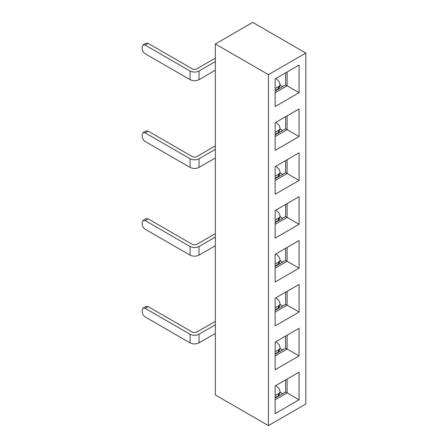 <?xml version="1.0" encoding="UTF-8"?>
<svg xmlns="http://www.w3.org/2000/svg" width="448" height="448" viewBox="0 0 448 448"><rect width="100%" height="100%" fill="white"/><g stroke="black" fill="none" stroke-linecap="round" stroke-linejoin="round"><path stroke-width="0.67" d="M305.816 53.054L305.816 404.012L268.425 425.6L215.326 394.946L215.326 43.988L268.425 74.648L305.816 53.054L252.717 22.4L215.326 43.988M268.425 425.6L268.425 74.648M275.156 298.222L299.085 284.407L299.085 312.043L275.156 325.858L275.156 298.222M275.156 281.988L275.156 254.352L299.085 240.537L299.085 268.173L275.156 281.988M275.156 238.118L275.156 210.487L299.085 196.666L299.085 224.302L275.156 238.118M275.156 194.247L275.156 166.617L299.085 152.796L299.085 180.432L275.156 194.247M275.156 150.382L275.156 122.746L299.085 108.931L299.085 136.562L275.156 150.382M275.156 106.512L275.156 78.876L299.085 65.061L299.085 92.697L275.156 106.512M275.156 413.599L275.156 385.963L299.085 372.148L299.085 399.778L275.156 413.599M275.156 369.729L275.156 342.093L299.085 328.278L299.085 355.908L275.156 369.729M282.632 305.995L280.095 304.528M282.632 393.736L280.095 392.269M282.632 349.866L280.095 348.398M275.156 310.313L285.622 304.27L299.085 312.043M275.156 312.043L287.118 305.133L287.118 291.318L299.085 284.407M285.622 379.915L285.622 392.006L287.118 392.874L287.118 379.053L299.085 372.148M275.156 399.778L287.118 392.874L299.085 399.778M285.622 336.05L285.622 348.141L287.118 349.003L287.118 335.182L299.085 328.278M275.156 355.908L287.118 349.003L299.085 355.908M285.622 304.27L285.622 292.18M285.622 392.006L275.156 398.054M285.622 348.141L275.156 354.183M282.632 86.649L280.095 85.182M282.632 130.519L280.095 129.052M282.632 174.39L280.095 172.922M282.632 218.254L280.095 216.793M282.632 262.125L280.095 260.658M285.622 72.834L285.622 84.924L287.118 85.786L287.118 71.971L299.085 65.061M275.156 92.691L287.118 85.786L299.085 92.697M285.622 116.704L285.622 128.789L287.118 129.657L287.118 115.836L299.085 108.931M275.156 136.562L287.118 129.657L299.085 136.562M285.622 160.569L285.622 172.659L287.118 173.522L287.118 159.706L299.085 152.796M275.156 180.432L287.118 173.522L299.085 180.432M285.622 204.439L285.622 216.53L287.118 217.392L287.118 203.577L299.085 196.666M275.156 224.302L287.118 217.392L299.085 224.302M285.622 248.31L285.622 260.4L287.118 261.262L287.118 247.447L299.085 240.537M275.156 268.173L287.118 261.262L299.085 268.173M285.622 84.924L275.156 90.966M285.622 128.789L275.156 134.837M285.622 172.659L275.156 178.707M285.622 216.53L275.156 222.578M285.622 260.4L275.156 266.442M215.326 70.241L199.018 79.654C196.028 81.077 193.038 81.077 190.047 79.654L145.174 53.749C143.36 52.494 142.358 50.764 142.184 48.569L142.184 46.838L143.058 44.901L146.048 43.176L148.165 43.383L145.174 45.114L190.047 71.019C193.038 72.436 196.028 72.436 199.018 71.019L215.326 61.606M215.326 333.458L199.018 342.871C196.028 344.288 193.038 344.288 190.047 342.871L145.174 316.966C143.36 315.711 142.358 313.981 142.184 311.78L142.184 310.055L143.058 308.118L146.048 306.393L148.165 306.6L145.174 308.33L190.047 334.236C193.038 335.653 196.028 335.653 199.018 334.236L215.326 324.822M215.326 157.982L199.018 167.395C196.028 168.812 193.038 168.812 190.047 167.395L145.174 141.484C143.36 140.235 142.358 138.505 142.184 136.304L142.184 134.579L143.058 132.642L146.048 130.911L148.165 131.124L145.174 132.849L190.047 158.76C193.038 160.177 196.028 160.177 199.018 158.76L215.326 149.346M215.326 245.717L199.018 255.13C196.028 256.553 193.038 256.553 190.047 255.13L145.174 229.225C143.36 227.97 142.358 226.246 142.184 224.045L142.184 222.314L143.058 220.382L146.048 218.652L148.165 218.865L145.174 220.59L190.047 246.495C193.038 247.918 196.028 247.918 199.018 246.495L215.326 237.082M215.326 233.626L196.028 244.77L193.038 244.77L148.165 218.865M215.326 145.891L196.028 157.03L193.038 157.03L148.165 131.124M215.326 58.15L196.028 69.289L193.038 69.289L148.165 43.383M215.326 321.367L196.028 332.506L193.038 332.506L148.165 306.6M145.174 308.33L143.058 308.118M145.174 220.59L143.058 220.382M145.174 132.849L143.058 132.642M145.174 45.114L143.058 44.901M275.951 297.763L279.227 301.039L280.202 304.248L279.042 305.581L278.051 308.224L275.156 309.893M275.951 210.022L279.227 213.304L280.202 216.507L279.042 217.84L278.051 220.483L275.156 222.158M275.951 122.287L279.227 125.563L280.202 128.766L279.042 130.105L278.051 132.748L275.156 134.417M275.951 385.498L279.227 388.78L280.202 391.983L279.042 393.322L278.051 395.959L275.156 397.634M279.205 306.891L278.051 308.224M275.156 307.826L279.042 305.581M275.156 263.956L279.042 261.71L280.202 260.378L279.227 257.174L275.951 253.893M279.205 263.021L278.051 264.354L275.156 266.022M279.205 219.15L278.051 220.483M275.156 220.086L279.042 217.84M275.156 176.221L279.042 173.975L280.202 172.637L279.227 169.434L275.951 166.152M279.205 175.286L278.051 176.613L275.156 178.287M279.205 131.415L278.051 132.748M275.156 132.35L279.042 130.105M275.156 88.48L279.042 86.234L280.202 84.902L279.227 81.693L275.951 78.417M279.205 87.545L278.051 88.878L275.156 90.546M279.205 394.632L278.051 395.959M275.156 395.567L279.042 393.322M275.156 351.697L279.042 349.451L280.202 348.113L279.227 344.91L275.951 341.634M279.205 350.762L278.051 352.094L275.156 353.763M199.018 71.019L199.018 79.654M199.018 334.236L199.018 342.871M199.018 158.76L199.018 167.395M199.018 246.495L199.018 255.13M190.047 71.019L190.047 79.654M190.047 334.236L190.047 342.871M190.047 158.76L190.047 167.395M190.047 246.495L190.047 255.13M278.051 264.354L279.042 261.71M278.051 176.613L279.042 173.975M278.051 88.878L279.042 86.234M278.051 352.094L279.042 349.451M280.19 304.276L279.194 306.925M280.19 216.535L279.194 219.184M280.19 128.794L279.194 131.449M280.19 392.011L279.194 394.666M279.194 263.054L280.19 260.406M279.194 175.319L280.19 172.665M279.194 87.578L280.19 84.93M279.194 350.795L280.19 348.146"/></g></svg>
